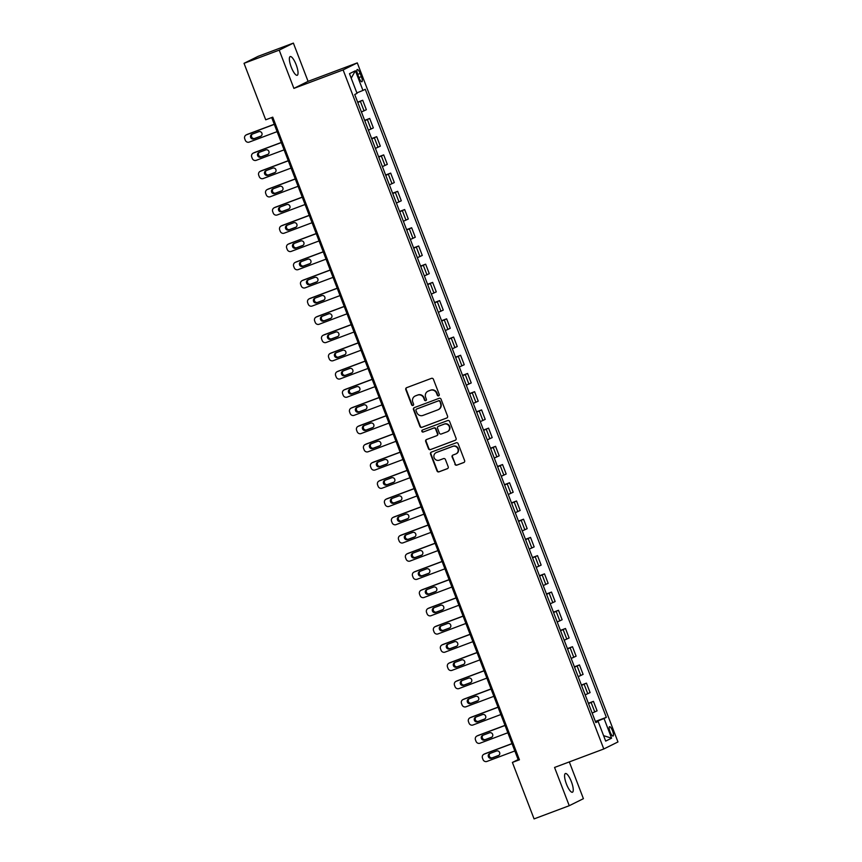 <?xml version="1.0" encoding="UTF-8"?>
<svg xmlns="http://www.w3.org/2000/svg" width="862" height="862" viewBox="0 0 862 862"><rect width="100%" height="100%" fill="white"/><g stroke="black" fill="none" stroke-linecap="round" stroke-linejoin="round"><path stroke-width="1.29" d="M438.661 395.83A1.077 1.034 -116.4 0 0 439.243 394.462L433.403 379.269A1.53 1.476 -116.4 0 0 431.474 378.353L406.627 387.684A1.53 1.476 -116.4 0 0 405.797 389.624L411.627 404.828A1.077 1.034 -116.4 0 0 413.07 405.42A1.077 1.034 -116.4 0 0 413.566 404.106L412.801 402.134A4.903 4.719 -116.4 0 1 415.462 395.895L417.542 395.119A4.903 4.719 -116.4 0 1 423.716 398.039L424.47 400.011A1.077 1.034 -116.4 0 0 425.914 400.604A1.077 1.034 -116.4 0 0 426.399 399.278L425.645 397.317A4.903 4.719 -116.4 0 1 428.306 391.079L430.375 390.303A4.903 4.719 -116.4 0 1 436.549 393.223L437.303 395.195A1.077 1.034 -116.4 0 0 438.661 395.83M571.366 781.662A9.988 2.726 69.4 0 0 565.407 773.526A9.988 2.726 69.4 0 0 566.463 784.097A9.988 2.726 69.4 0 0 572.422 792.243A9.988 2.726 69.4 0 0 571.366 781.662M296.151 64.704A9.988 2.726 69.4 0 0 290.192 56.569A9.988 2.726 69.4 0 0 291.248 67.139A9.988 2.726 69.4 0 0 297.218 75.285A9.988 2.726 69.4 0 0 296.151 64.704M612.526 730.771A5 1.358 69.4 0 0 609.553 726.698A5 1.358 69.4 0 0 610.081 731.989A5 1.358 69.4 0 0 613.054 736.051A5 1.358 69.4 0 0 612.526 730.771M454.888 464.241A1.53 1.476 -116.4 0 0 456.817 465.146L463.788 462.538A1.53 1.476 -116.4 0 0 464.618 460.588L458.142 443.704A1.53 1.476 -116.4 0 0 456.213 442.799L431.366 452.119A1.53 1.476 -116.4 0 0 430.526 454.069L437.012 470.943A1.53 1.476 -116.4 0 0 438.941 471.859L447.356 468.702A1.53 1.476 -116.4 0 0 448.197 466.751L445.417 459.521A1.53 1.476 -116.4 0 0 443.488 458.616L439.318 460.179A4.105 3.944 -116.4 0 1 434.232 457.927A4.105 3.944 -116.4 0 1 436.377 452.528L452.733 446.387A4.105 3.944 -116.4 0 1 457.819 448.649A4.105 3.944 -116.4 0 1 455.675 454.037L452.949 455.061A1.53 1.476 -116.4 0 0 452.119 457.011L455.276 464.047A1.53 1.476 -116.4 0 0 457.205 464.963L464.101 462.366M554.557 767.449L569.243 805.711L534.074 818.9L512.394 762.428L519.43 759.799L272.748 117.157L265.711 119.796L244.032 63.325L279.202 50.136L293.888 88.387L343.119 69.919L603.788 748.981L554.557 767.449M446.71 418.048A1.53 1.476 -116.4 0 0 447.55 416.098L441.064 399.225A1.53 1.476 -116.4 0 0 439.135 398.309L414.288 407.629A1.53 1.476 -116.4 0 0 413.458 409.579L419.934 426.464A1.53 1.476 -116.4 0 0 421.863 427.369L446.969 417.919M449.608 421.464L456.084 438.338A1.53 1.476 -116.4 0 1 455.255 440.288L430.397 449.619A1.53 1.476 -116.4 0 1 428.468 448.703L425.699 441.484A1.53 1.476 -116.4 0 1 426.528 439.534L436.614 435.752A1.53 1.476 -116.4 0 0 437.443 433.801L435.601 429.007A1.53 1.476 -116.4 0 0 433.672 428.102L423.177 432.034A1.077 1.034 -116.4 0 1 422.315 430.073A1.077 1.034 -116.4 0 1 422.412 430.03L447.68 420.548A1.53 1.476 -116.4 0 1 449.608 421.464M357.784 74.606L359.012 77.817A4.838 1.315 69.4 0 0 361.9 81.761A4.838 1.315 69.4 0 0 361.383 76.632L360.154 73.432A4.838 1.315 69.4 0 0 357.267 69.488A4.838 1.315 69.4 0 0 357.784 74.606M343.119 69.919L357.288 62.883L617.968 741.945L603.788 748.981M351.211 78.162L355.392 70.759L349.487 73.69L357.04 93.365L354.724 94.518L595.814 722.582L598.131 721.429L595.685 722.237M355.392 70.759L362.945 90.435L356.857 92.88M595.383 721.462L606.352 717.356L365.262 89.282L362.945 90.435M606.352 717.356L604.036 718.499L611.589 738.174L605.684 741.104L598.131 721.429M293.888 88.387L308.068 81.351L293.382 43.1L279.202 50.136M293.382 43.1L258.212 56.289L244.032 63.325M569.243 805.711L583.412 798.675L569.308 761.922M308.068 81.351L357.288 62.883M271.692 117.555L518.148 759.584L512.394 762.428M597.032 721.796L595.545 721.871M519.193 759.185L518.148 759.584M357.655 102.147L362.708 100.251L357.795 102.503M361.426 111.974L366.35 109.722L362.708 100.251M364.648 120.357L369.701 118.46L364.777 120.712M368.419 130.184L373.343 127.932L369.701 118.46M371.641 138.577L376.694 136.681L371.77 138.933M375.412 148.404L380.336 146.152L376.694 136.681M378.633 156.787L383.687 154.891L378.763 157.143M382.405 166.614L387.318 164.362L383.687 154.891M385.626 175.008L390.68 173.111L385.756 175.363M389.398 184.834L394.311 182.582L390.68 173.111M392.609 193.217L397.673 191.321L392.749 193.573M396.391 203.044L401.304 200.792L397.673 191.321M399.602 211.438L404.666 209.541L399.742 211.793M403.384 221.265L408.297 219.013L404.666 209.541M406.595 229.648L411.659 227.751L406.735 230.003M410.366 239.485L415.29 237.222L411.659 227.751M413.588 247.868L418.652 245.972L413.728 248.224M417.359 257.695L422.283 255.443L418.652 245.972M420.581 266.078L425.645 264.181L420.721 266.433M424.352 275.915L429.276 273.653L425.645 264.181M427.574 284.298L432.638 282.402L427.714 284.654M431.345 294.125L436.269 291.873L432.638 282.402M434.567 302.508L439.62 300.612L434.707 302.874M438.338 312.346L443.262 310.083L439.62 300.612M441.559 320.729L446.613 318.832L441.7 321.084M445.331 330.555L450.255 328.303L446.613 318.832M448.552 338.938L453.606 337.042L448.693 339.305M452.324 348.776L457.248 346.513L453.606 337.042M455.545 357.159L460.599 355.263L455.686 357.514M459.317 366.986L464.241 364.734L460.599 355.263M462.538 375.369L467.592 373.472L462.668 375.735M466.31 385.206L471.234 382.943L467.592 373.472M469.531 393.589L474.585 391.693L469.661 393.945M473.303 403.416L478.227 401.164L474.585 391.693M476.524 411.81L481.578 409.903L476.654 412.165M480.296 421.637L485.209 419.374L481.578 409.903M483.517 430.019L488.571 428.123L483.647 430.375M487.289 439.846L492.202 437.594L488.571 428.123M490.5 448.24L495.564 446.333L490.64 448.596M494.282 458.067L499.195 455.815L495.564 446.333M497.493 466.45L502.557 464.553L497.633 466.805M501.275 476.277L506.188 474.025L502.557 464.553M504.485 484.67L509.55 482.763L504.626 485.026M508.257 494.497L513.181 492.245L509.55 482.763M511.478 502.88L516.543 500.984L511.619 503.236M515.25 512.707L520.174 510.455L516.543 500.984M518.471 521.101L523.536 519.204L518.612 521.456M522.243 530.927L527.167 528.675L523.536 519.204M525.464 539.31L530.529 537.414L525.604 539.666M529.236 549.137L534.16 546.885L530.529 537.414M532.457 557.531L537.511 555.634L532.597 557.886M536.229 567.358L541.153 565.106L537.511 555.634M539.45 575.741L544.504 573.844L539.59 576.096M543.222 585.567L548.146 583.315L544.504 573.844M546.443 593.961L551.497 592.065L546.583 594.317M550.215 603.788L555.139 601.536L551.497 592.065M553.436 612.171L558.49 610.274L553.576 612.526M557.208 621.998L562.132 619.746L558.49 610.274M560.429 630.391L565.483 628.495L560.559 630.747M564.201 640.218L569.125 637.966L565.483 628.495M567.422 648.601L572.476 646.705L567.552 648.957M571.194 658.428L576.118 656.176L572.476 646.705M574.415 666.822L579.469 664.925L574.545 667.177M578.187 676.648L583.1 674.396L579.469 664.925M581.408 685.031L586.462 683.135L581.538 685.387M585.179 694.858L590.093 692.606L586.462 683.135M588.39 703.252L593.455 701.356L588.53 703.607M592.172 713.079L597.086 710.827L593.455 701.356M596.881 721.375L604.036 718.499M611.589 738.174L603.594 735.663M438.93 395.669A1.077 1.034 -116.4 0 1 437.691 395.001L436.937 393.04A4.903 4.719 -116.4 0 0 430.763 390.12L430.375 390.303M428.08 391.176A4.903 4.719 -116.4 0 1 428.694 390.895L430.763 390.12M415.236 395.992A4.903 4.719 -116.4 0 1 415.85 395.712L417.919 394.936A4.903 4.719 -116.4 0 1 424.093 397.856L424.847 399.817A1.077 1.034 -116.4 0 0 426.097 400.496M406.702 387.652A1.53 1.476 -116.4 0 0 406.174 389.441L412.014 404.634A1.077 1.034 -116.4 0 0 413.254 405.312M414.363 407.607A1.53 1.476 -116.4 0 0 413.835 409.396L420.311 426.27A1.53 1.476 -116.4 0 0 422.251 427.186L447.022 417.887M439.739 401.52A1.077 1.034 -116.4 0 0 438.392 400.884L416.572 409.062A1.077 1.034 -116.4 0 0 415.99 410.431L416.788 412.499A4.903 4.719 -116.4 0 0 422.962 415.419L437.874 409.827A4.903 4.719 -116.4 0 0 440.536 403.599L440.116 401.326A1.077 1.034 -116.4 0 0 438.769 400.69L438.392 400.884M416.777 408.965A1.077 1.034 -116.4 0 1 416.96 408.879L438.769 400.69M438.489 409.547A4.903 4.719 -116.4 0 0 440.913 403.405L440.536 403.599M440.116 401.326L440.913 403.405M455.567 440.126L430.397 449.619M426.604 439.501A1.53 1.476 -116.4 0 0 426.087 441.29L428.856 448.509A1.53 1.476 -116.4 0 0 430.784 449.425M436.991 435.558A1.53 1.476 -116.4 0 0 437.821 433.608L435.989 428.823A1.53 1.476 -116.4 0 0 434.049 427.908L423.177 432.034M422.531 429.987A1.077 1.034 -116.4 0 0 423.565 431.84M447.066 431.83A4.105 3.944 -116.4 0 0 449.21 426.431A4.105 3.944 -116.4 0 0 444.124 424.169L438.37 426.334A1.53 1.476 -116.4 0 0 437.53 428.285L439.372 433.08A1.53 1.476 -116.4 0 0 441.301 433.985L447.066 431.83M447.604 431.571A4.105 3.944 -116.4 0 0 449.598 426.237A4.105 3.944 -116.4 0 0 444.512 423.985L444.124 424.169M438.489 426.27A1.53 1.476 -116.4 0 1 438.747 426.151L444.512 423.985M453.024 455.039A1.53 1.476 -116.4 0 0 452.496 456.828L455.276 464.047M456.213 453.789A4.105 3.944 -116.4 0 0 458.207 448.455A4.105 3.944 -116.4 0 0 453.121 446.204L452.733 446.387M436.215 452.593A4.105 3.944 -116.4 0 1 436.754 452.334L453.121 446.204M431.431 452.087A1.53 1.476 -116.4 0 0 430.914 453.875L437.39 470.76A1.53 1.476 -116.4 0 0 439.318 471.665L447.669 468.529M274.267 124.257L247.394 134.343A3.125 3.006 63.6 0 0 247.125 134.461L246.166 134.935A3.125 3.006 -116.4 0 0 244.743 138.793L245.293 140.247A3.125 3.006 -116.4 0 0 249.226 142.101L277.101 131.649M246.166 134.935A3.125 3.006 -116.4 0 1 246.435 134.817L274.31 124.365M252.34 134.106A2.5 2.403 -116.4 0 0 254.743 138.416L261.154 136.013M253.794 138.89L260.539 136.358A2.5 2.403 -116.4 0 0 261.854 133.071A2.5 2.403 -116.4 0 0 258.751 131.703L251.995 134.235A2.5 2.403 -116.4 0 0 250.691 137.521A2.5 2.403 -116.4 0 0 253.794 138.89L254.743 138.416M281.26 142.478L254.387 152.563A3.125 3.006 63.6 0 0 254.118 152.682L253.159 153.156A3.125 3.006 -116.4 0 0 251.726 157.003L252.286 158.457A3.125 3.006 -116.4 0 0 256.219 160.321L284.094 149.859M253.159 153.156A3.125 3.006 -116.4 0 1 253.428 153.037L281.303 142.575M259.333 152.315A2.5 2.403 -116.4 0 0 261.736 156.636L268.147 154.233M260.787 157.11L267.532 154.578A2.5 2.403 -116.4 0 0 268.847 151.292A2.5 2.403 -116.4 0 0 265.744 149.913L258.988 152.445A2.5 2.403 -116.4 0 0 257.684 155.731A2.5 2.403 -116.4 0 0 260.787 157.11L261.736 156.636M288.253 160.688L261.38 170.773A3.125 3.006 63.6 0 0 261.111 170.891L260.152 171.366A3.125 3.006 -116.4 0 0 258.719 175.223L259.279 176.678A3.125 3.006 -116.4 0 0 263.212 178.531L291.087 168.079M260.152 171.366A3.125 3.006 -116.4 0 1 260.421 171.247L288.296 160.795M266.326 170.536A2.5 2.403 -116.4 0 0 268.728 174.846L275.14 172.443M267.77 175.32L274.525 172.788A2.5 2.403 -116.4 0 0 275.84 169.502A2.5 2.403 -116.4 0 0 272.737 168.133L265.981 170.665A2.5 2.403 -116.4 0 0 264.677 173.952A2.5 2.403 -116.4 0 0 267.77 175.32L268.728 174.846M295.246 178.908L268.362 188.993A3.125 3.006 63.6 0 0 268.104 189.112L267.145 189.586A3.125 3.006 -116.4 0 0 265.711 193.433L266.272 194.887A3.125 3.006 -116.4 0 0 270.205 196.751L298.08 186.289M267.145 189.586A3.125 3.006 -116.4 0 1 267.414 189.468L295.289 179.005M273.319 188.746A2.5 2.403 -116.4 0 0 275.721 193.066L282.133 190.664M274.762 193.541L281.518 191.008A2.5 2.403 -116.4 0 0 282.822 187.722A2.5 2.403 -116.4 0 0 279.73 186.343L272.974 188.875A2.5 2.403 -116.4 0 0 271.67 192.161A2.5 2.403 -116.4 0 0 274.762 193.541L275.721 193.066M302.239 197.118L275.355 207.203A3.125 3.006 63.6 0 0 275.086 207.322L274.138 207.796A3.125 3.006 -116.4 0 0 272.704 211.653L273.265 213.108A3.125 3.006 -116.4 0 0 277.198 214.972L305.073 204.51M274.138 207.796A3.125 3.006 -116.4 0 1 274.396 207.677L302.282 197.226M280.312 206.966A2.5 2.403 -116.4 0 0 282.714 211.276L289.126 208.873M281.755 211.75L288.511 209.218A2.5 2.403 -116.4 0 0 289.815 205.932A2.5 2.403 -116.4 0 0 286.723 204.563L279.967 207.095A2.5 2.403 -116.4 0 0 278.663 210.382A2.5 2.403 -116.4 0 0 281.755 211.75L282.714 211.276M309.232 215.338L282.348 225.424A3.125 3.006 63.6 0 0 282.079 225.542L281.12 226.016A3.125 3.006 -116.4 0 0 279.697 229.863L280.258 231.328A3.125 3.006 -116.4 0 0 284.191 233.182L312.066 222.719M281.12 226.016A3.125 3.006 -116.4 0 1 281.389 225.898L309.275 215.435M287.305 225.176A2.5 2.403 -116.4 0 0 289.707 229.497L296.119 227.094M288.748 229.971L295.504 227.439A2.5 2.403 -116.4 0 0 296.808 224.152A2.5 2.403 -116.4 0 0 293.716 222.773L286.96 225.305A2.5 2.403 -116.4 0 0 285.656 228.592A2.5 2.403 -116.4 0 0 288.748 229.971L289.707 229.497M316.225 233.548L289.341 243.634A3.125 3.006 63.6 0 0 289.072 243.752L288.113 244.226A3.125 3.006 -116.4 0 0 286.69 248.084L287.251 249.538A3.125 3.006 -116.4 0 0 291.184 251.402L319.059 240.94M288.113 244.226A3.125 3.006 -116.4 0 1 288.382 244.108L316.257 233.656M294.298 243.396A2.5 2.403 -116.4 0 0 296.7 247.706L303.112 245.304M295.741 248.191L302.497 245.648A2.5 2.403 -116.4 0 0 303.801 242.362A2.5 2.403 -116.4 0 0 300.709 240.994L293.953 243.526A2.5 2.403 -116.4 0 0 292.649 246.812A2.5 2.403 -116.4 0 0 295.741 248.191L296.7 247.706M323.218 251.769L296.334 261.854A3.125 3.006 63.6 0 0 296.065 261.973L295.106 262.447A3.125 3.006 -116.4 0 0 293.683 266.293L294.244 267.759A3.125 3.006 -116.4 0 0 298.177 269.612L326.051 259.15M295.106 262.447A3.125 3.006 -116.4 0 1 295.375 262.328L323.25 251.866M301.291 261.606A2.5 2.403 -116.4 0 0 303.693 265.927L310.104 263.524M302.734 266.401L309.49 263.869A2.5 2.403 -116.4 0 0 310.794 260.583A2.5 2.403 -116.4 0 0 307.702 259.203L300.946 261.736A2.5 2.403 -116.4 0 0 299.631 265.033A2.5 2.403 -116.4 0 0 302.734 266.401L303.693 265.927M330.211 269.978L303.327 280.064A3.125 3.006 63.6 0 0 303.058 280.182L302.099 280.656A3.125 3.006 -116.4 0 0 300.676 284.514L301.237 285.968A3.125 3.006 -116.4 0 0 305.17 287.833L333.044 277.37M302.099 280.656A3.125 3.006 -116.4 0 1 302.368 280.538L330.243 270.086M308.284 279.827A2.5 2.403 -116.4 0 0 310.686 284.137L317.097 281.734M309.727 284.622L316.483 282.079A2.5 2.403 -116.4 0 0 317.787 278.792A2.5 2.403 -116.4 0 0 314.684 277.424L307.939 279.956A2.5 2.403 -116.4 0 0 306.624 283.242A2.5 2.403 -116.4 0 0 309.727 284.622L310.686 284.137M337.204 288.199L310.32 298.284A3.125 3.006 63.6 0 0 310.051 298.403L309.092 298.877A3.125 3.006 -116.4 0 0 307.669 302.724L308.23 304.189A3.125 3.006 -116.4 0 0 312.163 306.042L340.037 295.58M309.092 298.877A3.125 3.006 -116.4 0 1 309.361 298.758L337.236 288.296M315.266 298.036A2.5 2.403 -116.4 0 0 317.679 302.357L324.09 299.954M316.72 302.831L323.476 300.299A2.5 2.403 -116.4 0 0 324.78 297.013A2.5 2.403 -116.4 0 0 321.677 295.634L314.932 298.166A2.5 2.403 -116.4 0 0 313.617 301.463A2.5 2.403 -116.4 0 0 316.72 302.831L317.679 302.357M344.197 306.409L317.313 316.494A3.125 3.006 63.6 0 0 317.044 316.613L316.085 317.087A3.125 3.006 -116.4 0 0 314.662 320.944L315.223 322.399A3.125 3.006 -116.4 0 0 319.155 324.263L347.03 313.8M316.085 317.087A3.125 3.006 -116.4 0 1 316.354 316.968L344.229 306.516M322.259 316.257A2.5 2.403 -116.4 0 0 324.672 320.578L331.083 318.164M323.713 321.052L330.458 318.52A2.5 2.403 -116.4 0 0 331.773 315.223A2.5 2.403 -116.4 0 0 328.67 313.854L321.925 316.386A2.5 2.403 -116.4 0 0 320.61 319.673A2.5 2.403 -116.4 0 0 323.713 321.052L324.672 320.578M351.179 324.629L324.306 334.715A3.125 3.006 63.6 0 0 324.037 334.833L323.078 335.307A3.125 3.006 -116.4 0 0 321.655 339.154L322.216 340.619A3.125 3.006 -116.4 0 0 326.148 342.473L354.023 332.021M323.078 335.307A3.125 3.006 -116.4 0 1 323.347 335.189L351.222 324.726M329.252 334.467A2.5 2.403 -116.4 0 0 331.665 338.788L338.076 336.385M330.706 339.262L337.451 336.73A2.5 2.403 -116.4 0 0 338.766 333.443A2.5 2.403 -116.4 0 0 335.663 332.064L328.918 334.596A2.5 2.403 -116.4 0 0 327.603 337.893A2.5 2.403 -116.4 0 0 330.706 339.262L331.665 338.788M358.172 342.839L331.299 352.924A3.125 3.006 63.6 0 0 331.03 353.043L330.071 353.517A3.125 3.006 -116.4 0 0 328.648 357.374L329.209 358.829A3.125 3.006 -116.4 0 0 333.141 360.693L361.016 350.231M330.071 353.517A3.125 3.006 -116.4 0 1 330.34 353.398L358.215 342.947M336.245 352.687A2.5 2.403 -116.4 0 0 338.658 357.008L345.069 354.594M337.699 357.482L344.444 354.95A2.5 2.403 -116.4 0 0 345.759 351.653A2.5 2.403 -116.4 0 0 342.656 350.284L335.911 352.817A2.5 2.403 -116.4 0 0 334.596 356.103A2.5 2.403 -116.4 0 0 337.699 357.482L338.658 357.008M365.165 361.059L338.292 371.145A3.125 3.006 63.6 0 0 338.023 371.263L337.064 371.737A3.125 3.006 -116.4 0 0 335.641 375.584L336.202 377.05A3.125 3.006 -116.4 0 0 340.124 378.903L368.009 368.451M337.064 371.737A3.125 3.006 -116.4 0 1 337.333 371.619L365.208 361.156M343.238 370.908A2.5 2.403 -116.4 0 0 345.651 375.218L352.062 372.815M344.692 375.692L351.437 373.16A2.5 2.403 -116.4 0 0 352.752 369.873A2.5 2.403 -116.4 0 0 349.649 368.494L342.904 371.026A2.5 2.403 -116.4 0 0 341.589 374.323A2.5 2.403 -116.4 0 0 344.692 375.692L345.651 375.218M372.158 379.269L345.285 389.355A3.125 3.006 63.6 0 0 345.015 389.473L344.057 389.947A3.125 3.006 -116.4 0 0 342.634 393.805L343.184 395.259A3.125 3.006 -116.4 0 0 347.117 397.123L374.992 386.661M344.057 389.947A3.125 3.006 -116.4 0 1 344.326 389.839L372.201 379.377M350.231 389.118A2.5 2.403 -116.4 0 0 352.633 393.438L359.045 391.025M351.685 393.912L358.43 391.38A2.5 2.403 -116.4 0 0 359.745 388.083A2.5 2.403 -116.4 0 0 356.642 386.715L349.886 389.247A2.5 2.403 -116.4 0 0 348.582 392.533A2.5 2.403 -116.4 0 0 351.685 393.912L352.633 393.438M379.151 397.49L352.278 407.575A3.125 3.006 63.6 0 0 352.008 407.694L351.049 408.168A3.125 3.006 -116.4 0 0 349.616 412.014L350.177 413.48A3.125 3.006 -116.4 0 0 354.11 415.333L381.985 404.881M351.049 408.168A3.125 3.006 -116.4 0 1 351.319 408.049L379.194 397.587M357.224 407.338A2.5 2.403 -116.4 0 0 359.626 411.648L366.038 409.245M358.678 412.122L365.423 409.59A2.5 2.403 -116.4 0 0 366.738 406.304A2.5 2.403 -116.4 0 0 363.635 404.924L356.879 407.457A2.5 2.403 -116.4 0 0 355.575 410.754A2.5 2.403 -116.4 0 0 358.678 412.122L359.626 411.648M386.144 415.71L359.271 425.785A3.125 3.006 63.6 0 0 359.001 425.903L358.042 426.378A3.125 3.006 -116.4 0 0 356.609 430.235L357.17 431.69A3.125 3.006 -116.4 0 0 361.103 433.554L388.977 423.091M358.042 426.378A3.125 3.006 -116.4 0 1 358.312 426.27L386.187 415.807M364.217 425.548A2.5 2.403 -116.4 0 0 366.619 429.869L373.03 427.455M365.66 430.343L372.416 427.811A2.5 2.403 -116.4 0 0 373.731 424.513A2.5 2.403 -116.4 0 0 370.628 423.145L363.872 425.677A2.5 2.403 -116.4 0 0 362.568 428.964A2.5 2.403 -116.4 0 0 365.66 430.343L366.619 429.869M393.137 433.92L366.253 444.005A3.125 3.006 63.6 0 0 365.994 444.124L365.035 444.598A3.125 3.006 -116.4 0 0 363.602 448.455L364.163 449.91A3.125 3.006 -116.4 0 0 368.096 451.763L395.97 441.312M365.035 444.598A3.125 3.006 -116.4 0 1 365.305 444.48L393.18 434.017M371.21 443.768A2.5 2.403 -116.4 0 0 373.612 448.078L380.023 445.676M372.653 448.552L379.409 446.02A2.5 2.403 -116.4 0 0 380.713 442.734A2.5 2.403 -116.4 0 0 377.621 441.355L370.865 443.887A2.5 2.403 -116.4 0 0 369.561 447.184A2.5 2.403 -116.4 0 0 372.653 448.552L373.612 448.078M400.13 452.141L373.246 462.215A3.125 3.006 63.6 0 0 372.977 462.334L372.028 462.808A3.125 3.006 -116.4 0 0 370.595 466.665L371.156 468.12A3.125 3.006 -116.4 0 0 375.089 469.984L402.963 459.521M372.028 462.808A3.125 3.006 -116.4 0 1 372.298 462.7L400.173 452.238M378.202 461.978A2.5 2.403 -116.4 0 0 380.605 466.299L387.016 463.885M379.646 466.773L386.402 464.241A2.5 2.403 -116.4 0 0 387.706 460.944A2.5 2.403 -116.4 0 0 384.614 459.575L377.858 462.107A2.5 2.403 -116.4 0 0 376.554 465.394A2.5 2.403 -116.4 0 0 379.646 466.773L380.605 466.299M407.123 470.35L380.239 480.436A3.125 3.006 63.6 0 0 379.97 480.554L379.011 481.028A3.125 3.006 -116.4 0 0 377.588 484.886L378.149 486.34A3.125 3.006 -116.4 0 0 382.082 488.194L409.956 477.742M379.011 481.028A3.125 3.006 -116.4 0 1 379.28 480.91L407.166 470.447M385.195 480.199A2.5 2.403 -116.4 0 0 387.598 484.509L394.009 482.106M386.639 484.983L393.395 482.451A2.5 2.403 -116.4 0 0 394.699 479.164A2.5 2.403 -116.4 0 0 391.607 477.785L384.851 480.328A2.5 2.403 -116.4 0 0 383.547 483.614A2.5 2.403 -116.4 0 0 386.639 484.983L387.598 484.509M414.116 488.571L387.232 498.656A3.125 3.006 63.6 0 0 386.963 498.764L386.004 499.238A3.125 3.006 -116.4 0 0 384.581 503.096L385.142 504.55A3.125 3.006 -116.4 0 0 389.074 506.414L416.949 495.952M386.004 499.238A3.125 3.006 -116.4 0 1 386.273 499.13L414.148 488.668M392.188 498.408A2.5 2.403 -116.4 0 0 394.591 502.729L401.002 500.316M393.632 503.203L400.388 500.671A2.5 2.403 -116.4 0 0 401.692 497.374A2.5 2.403 -116.4 0 0 398.6 496.006L391.844 498.538A2.5 2.403 -116.4 0 0 390.54 501.824A2.5 2.403 -116.4 0 0 393.632 503.203L394.591 502.729M421.109 506.781L394.225 516.866A3.125 3.006 63.6 0 0 393.956 516.984L392.997 517.459A3.125 3.006 -116.4 0 0 391.574 521.316L392.135 522.771A3.125 3.006 -116.4 0 0 396.067 524.624L423.942 514.172M392.997 517.459A3.125 3.006 -116.4 0 1 393.266 517.34L421.141 506.878M399.181 516.629A2.5 2.403 -116.4 0 0 401.584 520.939L407.995 518.536M400.625 521.413L407.381 518.881A2.5 2.403 -116.4 0 0 408.685 515.595A2.5 2.403 -116.4 0 0 405.593 514.215L398.837 516.758A2.5 2.403 -116.4 0 0 397.522 520.045A2.5 2.403 -116.4 0 0 400.625 521.413L401.584 520.939M428.102 525.001L401.218 535.087A3.125 3.006 63.6 0 0 400.949 535.194L399.99 535.679A3.125 3.006 -116.4 0 0 398.567 539.526L399.128 540.98A3.125 3.006 -116.4 0 0 403.06 542.844L430.935 532.382M399.99 535.679A3.125 3.006 -116.4 0 1 400.259 535.561L428.134 525.098M406.174 534.839A2.5 2.403 -116.4 0 0 408.577 539.159L414.988 536.757M407.618 539.634L414.374 537.101A2.5 2.403 -116.4 0 0 415.678 533.815A2.5 2.403 -116.4 0 0 412.575 532.436L405.83 534.968A2.5 2.403 -116.4 0 0 404.515 538.254A2.5 2.403 -116.4 0 0 407.618 539.634L408.577 539.159M435.094 543.211L408.211 553.296A3.125 3.006 63.6 0 0 407.941 553.415L406.983 553.889A3.125 3.006 -116.4 0 0 405.56 557.746L406.121 559.201A3.125 3.006 -116.4 0 0 410.053 561.054L437.928 550.602M406.983 553.889A3.125 3.006 -116.4 0 1 407.252 553.77L435.127 543.319M413.157 553.059A2.5 2.403 -116.4 0 0 415.57 557.369L421.981 554.966M414.611 557.843L421.367 555.311A2.5 2.403 -116.4 0 0 422.671 552.025A2.5 2.403 -116.4 0 0 419.568 550.646L412.823 553.188A2.5 2.403 -116.4 0 0 411.508 556.475A2.5 2.403 -116.4 0 0 414.611 557.843L415.57 557.369M442.087 561.431L415.204 571.517A3.125 3.006 63.6 0 0 414.934 571.625L413.975 572.109A3.125 3.006 -116.4 0 0 412.553 575.956L413.113 577.411A3.125 3.006 -116.4 0 0 417.046 579.275L444.921 568.812M413.975 572.109A3.125 3.006 -116.4 0 1 414.245 571.991L442.12 561.528M420.15 571.269A2.5 2.403 -116.4 0 0 422.563 575.59L428.974 573.187M421.604 576.064L428.349 573.532A2.5 2.403 -116.4 0 0 429.664 570.245A2.5 2.403 -116.4 0 0 426.561 568.866L419.816 571.398A2.5 2.403 -116.4 0 0 418.501 574.685A2.5 2.403 -116.4 0 0 421.604 576.064L422.563 575.59M449.07 579.641L422.197 589.727A3.125 3.006 63.6 0 0 421.927 589.845L420.968 590.319A3.125 3.006 -116.4 0 0 419.546 594.177L420.106 595.631A3.125 3.006 -116.4 0 0 424.039 597.485L451.914 587.033M420.968 590.319A3.125 3.006 -116.4 0 1 421.238 590.201L449.113 579.749M427.143 589.489A2.5 2.403 -116.4 0 0 429.556 593.799L435.967 591.397M428.597 594.274L435.342 591.741A2.5 2.403 -116.4 0 0 436.657 588.455A2.5 2.403 -116.4 0 0 433.554 587.087L426.809 589.619A2.5 2.403 -116.4 0 0 425.494 592.905A2.5 2.403 -116.4 0 0 428.597 594.274L429.556 593.799M456.063 597.862L429.19 607.947A3.125 3.006 63.6 0 0 428.92 608.055L427.961 608.54A3.125 3.006 -116.4 0 0 426.539 612.386L427.099 613.841A3.125 3.006 -116.4 0 0 431.032 615.705L458.907 605.243M427.961 608.54A3.125 3.006 -116.4 0 1 428.231 608.421L456.106 597.959M434.136 607.699A2.5 2.403 -116.4 0 0 436.549 612.02L442.96 609.617M435.59 612.494L442.335 609.962A2.5 2.403 -116.4 0 0 443.65 606.676A2.5 2.403 -116.4 0 0 440.547 605.296L433.801 607.829A2.5 2.403 -116.4 0 0 432.487 611.115A2.5 2.403 -116.4 0 0 435.59 612.494L436.549 612.02M463.056 616.071L436.183 626.157A3.125 3.006 63.6 0 0 435.913 626.275L434.954 626.749A3.125 3.006 -116.4 0 0 433.532 630.607L434.092 632.062A3.125 3.006 -116.4 0 0 438.015 633.915L465.9 623.463M434.954 626.749A3.125 3.006 -116.4 0 1 435.224 626.631L463.099 616.179M441.128 625.92A2.5 2.403 -116.4 0 0 443.542 630.23L449.953 627.827M442.583 630.704L449.328 628.172A2.5 2.403 -116.4 0 0 450.643 624.885A2.5 2.403 -116.4 0 0 447.54 623.517L440.794 626.049A2.5 2.403 -116.4 0 0 439.48 629.335A2.5 2.403 -116.4 0 0 442.583 630.704L443.542 630.23M470.049 634.292L443.176 644.377A3.125 3.006 63.6 0 0 442.906 644.496L441.947 644.97A3.125 3.006 -116.4 0 0 440.525 648.817L441.075 650.271A3.125 3.006 -116.4 0 0 445.007 652.135L472.882 641.673M441.947 644.97A3.125 3.006 -116.4 0 1 442.217 644.851L470.092 634.389M448.121 644.129A2.5 2.403 -116.4 0 0 450.535 648.45L456.935 646.047M449.576 648.924L456.321 646.392A2.5 2.403 -116.4 0 0 457.636 643.106A2.5 2.403 -116.4 0 0 454.533 641.727L447.777 644.259A2.5 2.403 -116.4 0 0 446.473 647.545A2.5 2.403 -116.4 0 0 449.576 648.924L450.535 648.45M477.042 652.502L450.169 662.587A3.125 3.006 63.6 0 0 449.899 662.706L448.94 663.18A3.125 3.006 -116.4 0 0 447.507 667.037L448.068 668.492A3.125 3.006 -116.4 0 0 452 670.356L479.875 659.893M448.94 663.18A3.125 3.006 -116.4 0 1 449.21 663.061L477.085 652.609M455.114 662.35A2.5 2.403 -116.4 0 0 457.517 666.66L463.928 664.257M456.569 667.134L463.314 664.602A2.5 2.403 -116.4 0 0 464.629 661.316A2.5 2.403 -116.4 0 0 461.526 659.947L454.77 662.479A2.5 2.403 -116.4 0 0 453.466 665.766A2.5 2.403 -116.4 0 0 456.569 667.134L457.517 666.66M484.035 670.722L457.162 680.808A3.125 3.006 63.6 0 0 456.892 680.926L455.933 681.4A3.125 3.006 -116.4 0 0 454.5 685.247L455.061 686.702A3.125 3.006 -116.4 0 0 458.993 688.566L486.868 678.103M455.933 681.4A3.125 3.006 -116.4 0 1 456.203 681.282L484.078 670.819M462.107 680.56A2.5 2.403 -116.4 0 0 464.51 684.881L470.921 682.478M463.551 685.355L470.307 682.823A2.5 2.403 -116.4 0 0 471.622 679.536A2.5 2.403 -116.4 0 0 468.519 678.157L461.763 680.689A2.5 2.403 -116.4 0 0 460.459 683.975A2.5 2.403 -116.4 0 0 463.551 685.355L464.51 684.881M491.028 688.932L464.155 699.017A3.125 3.006 63.6 0 0 463.885 699.136L462.926 699.61A3.125 3.006 -116.4 0 0 461.493 703.467L462.054 704.922A3.125 3.006 -116.4 0 0 465.986 706.786L493.861 696.324M462.926 699.61A3.125 3.006 -116.4 0 1 463.196 699.491L491.071 689.04M469.1 698.78A2.5 2.403 -116.4 0 0 471.503 703.09L477.914 700.687M470.544 703.575L477.3 701.032A2.5 2.403 -116.4 0 0 478.604 697.746A2.5 2.403 -116.4 0 0 475.512 696.377L468.756 698.91A2.5 2.403 -116.4 0 0 467.452 702.196A2.5 2.403 -116.4 0 0 470.544 703.575L471.503 703.09M498.02 707.152L471.137 717.238A3.125 3.006 63.6 0 0 470.867 717.356L469.919 717.831A3.125 3.006 -116.4 0 0 468.486 721.677L469.047 723.143A3.125 3.006 -116.4 0 0 472.979 724.996L500.854 714.533M469.919 717.831A3.125 3.006 -116.4 0 1 470.189 717.712L498.064 707.249M476.093 716.99A2.5 2.403 -116.4 0 0 478.496 721.311L484.907 718.908M477.537 721.785L484.293 719.253A2.5 2.403 -116.4 0 0 485.597 715.966A2.5 2.403 -116.4 0 0 482.504 714.587L475.749 717.119A2.5 2.403 -116.4 0 0 474.445 720.406A2.5 2.403 -116.4 0 0 477.537 721.785L478.496 721.311M505.013 725.362L478.13 735.448A3.125 3.006 63.6 0 0 477.86 735.566L476.901 736.04A3.125 3.006 -116.4 0 0 475.479 739.898L476.039 741.352A3.125 3.006 -116.4 0 0 479.972 743.216L507.847 732.754M476.901 736.04A3.125 3.006 -116.4 0 1 477.171 735.922L505.057 725.47M483.086 735.211A2.5 2.403 -116.4 0 0 485.489 739.521L491.9 737.118M484.53 740.005L491.286 737.463A2.5 2.403 -116.4 0 0 492.59 734.176A2.5 2.403 -116.4 0 0 489.497 732.808L482.742 735.34A2.5 2.403 -116.4 0 0 481.438 738.626A2.5 2.403 -116.4 0 0 484.53 740.005L485.489 739.521M512.006 743.583L485.123 753.668A3.125 3.006 63.6 0 0 484.853 753.787L483.894 754.261A3.125 3.006 -116.4 0 0 482.472 758.107L483.032 759.573A3.125 3.006 -116.4 0 0 486.965 761.426L514.84 750.964M483.894 754.261A3.125 3.006 -116.4 0 1 484.164 754.142L512.039 743.68M490.079 753.42A2.5 2.403 -116.4 0 0 492.482 757.741L498.893 755.338M491.523 758.215L498.279 755.683A2.5 2.403 -116.4 0 0 499.583 752.397A2.5 2.403 -116.4 0 0 496.49 751.017L489.735 753.55A2.5 2.403 -116.4 0 0 488.431 756.847A2.5 2.403 -116.4 0 0 491.523 758.215L492.482 757.741M364.033 110.864L360.391 101.393M371.016 129.084L367.384 119.613M378.009 147.294L374.377 137.823M385.002 165.515L381.37 156.044M391.994 183.725L388.363 174.253M398.987 201.945L395.356 192.474M405.98 220.166L402.349 210.684M412.973 238.375L409.342 228.904M419.966 256.596L416.335 247.114M426.959 274.806L423.317 265.334M433.952 293.026L430.31 283.555M440.945 311.236L437.303 301.765M447.938 329.456L444.296 319.985M454.931 347.666L451.289 338.195M461.924 365.887L458.282 356.415M468.906 384.096L465.275 374.625M475.899 402.317L472.268 392.846M482.892 420.527L479.261 411.055M489.885 438.747L486.254 429.276M496.878 456.957L493.247 447.486M503.871 475.177L500.24 465.706M510.864 493.387L507.233 483.916M517.857 511.608L514.226 502.137M524.85 529.818L521.208 520.346M531.843 548.038L528.201 538.567M538.836 566.248L535.194 556.777M545.829 584.468L542.187 574.997M552.822 602.678L549.18 593.207M559.815 620.899L556.173 611.427M566.797 639.108L563.166 629.637M573.79 657.329L570.159 647.858M580.783 675.539L577.152 666.067M587.776 693.759L584.145 684.288M594.769 711.98L591.138 702.498M357.687 74.358L360.154 73.432M358.915 77.569L361.383 76.632M246.435 134.817L247.394 134.343M253.428 153.037L254.387 152.563M260.421 171.247L261.38 170.773M267.414 189.468L268.362 188.993M274.396 207.677L275.355 207.203M281.389 225.898L282.348 225.424M288.382 244.108L289.341 243.634M295.375 262.328L296.334 261.854M302.368 280.538L303.327 280.064M309.361 298.758L310.32 298.284M316.354 316.968L317.313 316.494M323.347 335.189L324.306 334.715M330.34 353.398L331.299 352.924M337.333 371.619L338.292 371.145M344.326 389.839L345.285 389.355M351.319 408.049L352.278 407.575M358.312 426.27L359.271 425.785M365.305 444.48L366.253 444.005M372.298 462.7L373.246 462.215M379.28 480.91L380.239 480.436M386.273 499.13L387.232 498.656M393.266 517.34L394.225 516.866M400.259 535.561L401.218 535.087M407.252 553.77L408.211 553.296M414.245 571.991L415.204 571.517M421.238 590.201L422.197 589.727M428.231 608.421L429.19 607.947M435.224 626.631L436.183 626.157M442.217 644.851L443.176 644.377M449.21 663.061L450.169 662.587M456.203 681.282L457.162 680.808M463.196 699.491L464.155 699.017M470.189 717.712L471.137 717.238M477.171 735.922L478.13 735.448M484.164 754.142L485.123 753.668"/></g></svg>
